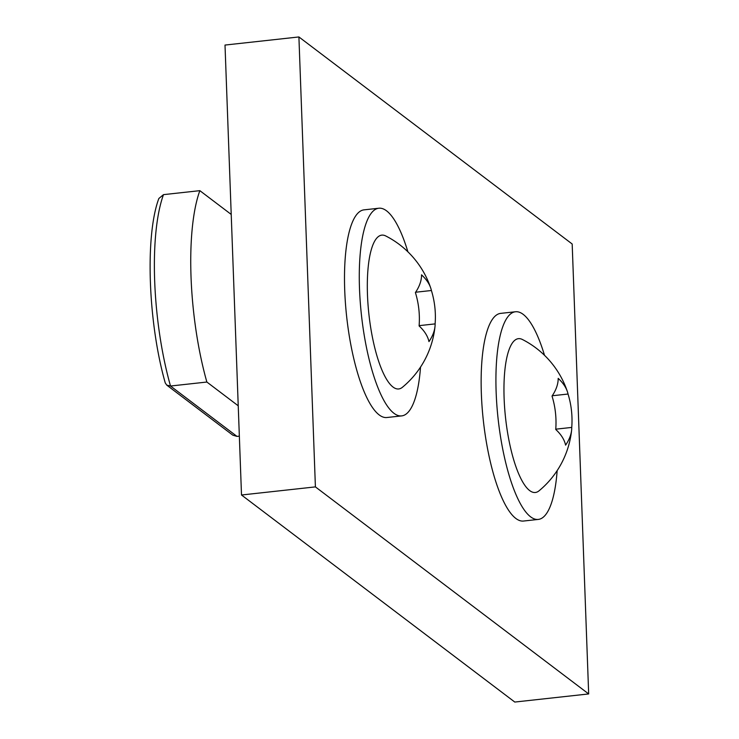 <?xml version="1.0" encoding="UTF-8"?>
<svg xmlns="http://www.w3.org/2000/svg" width="739" height="739" viewBox="0 0 739 739"><rect width="100%" height="100%" fill="white"/><g stroke="black" fill="none" stroke-linecap="round" stroke-linejoin="round"><path stroke-width="1.11" d="M241.505 495.001L514.778 702.05L588.678 693.939L572.18 243.999L298.907 36.95L315.405 486.89L241.505 495.001L225.007 45.061L298.907 36.95M315.405 486.89L588.678 693.939M237.007 436.407L232.859 435.197L166.737 385.102L170.506 386.026L237.007 436.407L239.353 436.149M231.215 214.43L199.853 190.662L163.495 194.643L158.857 198.486C144.835 235.787 148.188 323.192 165.259 382.931L166.737 385.093M199.853 190.662A137.537 38.142 83.7 0 0 206.865 382.035L170.506 386.026A137.537 38.142 83.7 0 1 163.495 194.643M238.235 405.803L206.865 382.035M434.994 326.555A91.036 91.036 0 0 1 402.367 387.319A77.373 21.459 -96.3 0 1 377.721 358.415A77.373 21.459 -96.3 0 1 367.542 275.97A77.373 21.459 -96.3 0 1 385.767 235.972A91.036 91.036 0 0 1 430.735 288.081A86.26 41.079 -177.3 0 0 421.544 274.834A86.26 41.79 164.5 0 1 415.401 292.552A86.26 82.87 82.7 0 1 419.105 325.936A86.26 41.079 2.7 0 1 428.962 341.612A86.26 41.79 -15.5 0 0 434.994 326.555A86.26 41.79 -15.5 0 0 435.114 323.894A86.26 82.87 -97.3 0 0 431.4 290.51A86.26 41.079 -177.3 0 0 430.735 288.081M420.528 367.08A104.458 28.969 -96.3 0 1 401.647 415.9A104.458 28.969 -96.3 0 1 385.869 403.808A104.458 28.969 -96.3 0 1 359.496 288.487A104.458 28.969 -96.3 0 1 378.858 208.232A104.458 28.969 -96.3 0 1 394.635 220.314A104.458 28.969 -96.3 0 1 407.882 251.787M401.647 415.9L386.866 417.517A104.458 28.969 -96.3 0 1 371.089 405.425A104.458 28.969 -96.3 0 1 344.716 290.113A104.458 28.969 -96.3 0 1 364.078 209.848L378.858 208.232M419.124 325.65L435.114 323.894M415.604 292.238L431.4 290.51M571.626 430.08A91.036 91.036 0 0 1 539.008 490.844A77.373 21.459 -96.3 0 1 514.353 461.94A77.373 21.459 -96.3 0 1 504.183 379.495A77.373 21.459 -96.3 0 1 522.399 339.497A91.036 91.036 0 0 1 567.376 391.605A86.26 41.079 -177.3 0 0 558.185 378.359A86.26 41.79 164.5 0 1 552.033 396.076A86.26 82.87 82.7 0 1 555.737 429.461A86.26 41.079 2.7 0 1 565.603 445.137A86.26 41.79 -15.5 0 0 571.626 430.08A86.26 41.79 -15.5 0 0 571.746 427.419A86.26 82.87 -97.3 0 0 568.042 394.035A86.26 41.079 -177.3 0 0 567.376 391.605M557.16 470.604A104.458 28.969 -96.3 0 1 538.278 519.425A104.458 28.969 -96.3 0 1 522.51 507.333A104.458 28.969 -96.3 0 1 496.137 392.012A104.458 28.969 -96.3 0 1 515.499 311.756A104.458 28.969 -96.3 0 1 531.267 323.839A104.458 28.969 -96.3 0 1 544.514 355.311M538.278 519.425L523.498 521.041A104.458 28.969 -96.3 0 1 507.73 508.949A104.458 28.969 -96.3 0 1 481.357 393.638A104.458 28.969 -96.3 0 1 500.719 313.373L515.499 311.756M555.765 429.174L571.746 427.419M552.245 395.762L568.042 394.035"/></g></svg>
